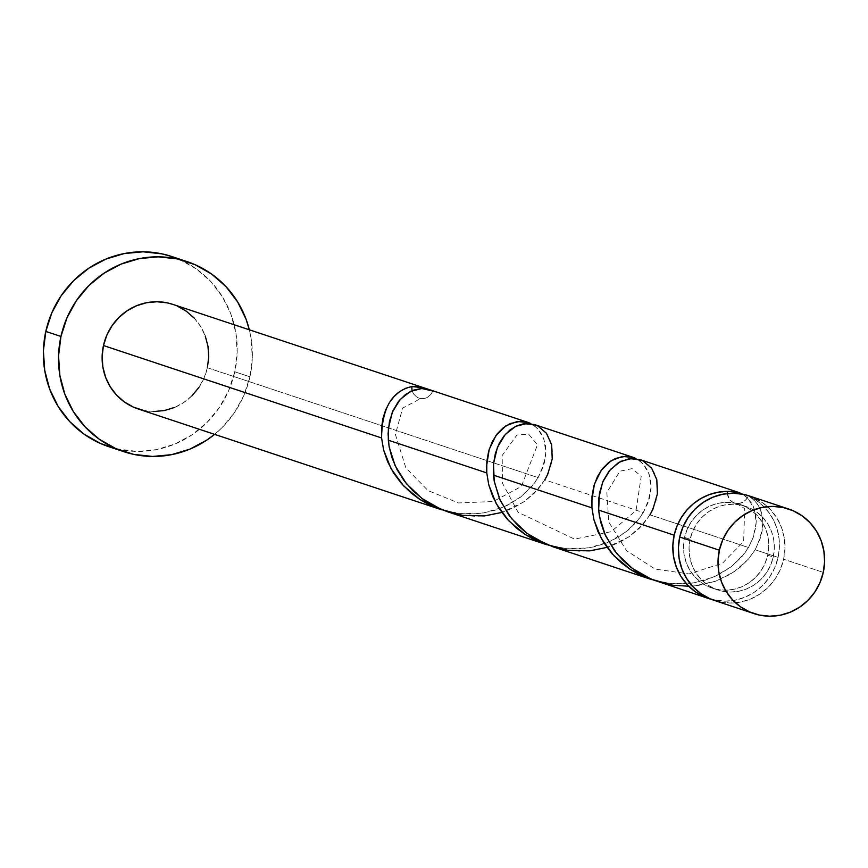 <?xml version="1.0" encoding="UTF-8"?>
<svg xmlns="http://www.w3.org/2000/svg" width="868" height="868" viewBox="0 0 868 868"><rect width="100%" height="100%" fill="white"/><g stroke="black" fill="none" stroke-linecap="round" stroke-linejoin="round"><path stroke-width="0.65" stroke-dasharray="4.34 3.25" d="M719.767 601.904L730.129 603.032L740.556 602.056L750.646 599.007L759.999 594.005L768.267 587.235L775.124 578.967L780.321 569.516L783.641 559.242L823.276 572.403L783.641 559.242A55.085 53.111 108.4 0 0 749.051 495.856M684.559 537.411L690.114 539.256A44.073 42.489 -71.6 0 1 745.579 506.315A44.073 42.489 -71.6 0 1 773.247 557.017L767.703 555.173A44.073 42.489 108.4 0 0 740.024 504.471A44.073 42.489 108.4 0 0 735.663 503.288A44.073 42.489 108.4 0 0 684.559 537.411L683.496 545.972L684.082 554.543L686.273 562.8L689.995 570.428L695.105 577.122L701.409 582.634L708.668 586.746L716.599 589.296L724.889 590.207L733.232 589.426L741.294 586.985L748.78 582.981L755.399 577.567L760.889 570.949L765.044 563.386L767.703 555.173L768.766 546.612L768.18 538.041L765.988 529.784L762.267 522.156L757.156 515.462L750.842 509.95L743.594 505.838L735.663 503.288L727.373 502.377L719.029 503.158L710.968 505.599L703.481 509.603L696.863 515.017L691.373 521.625L687.217 529.198L684.559 537.411A44.073 42.489 108.4 0 0 712.237 588.113A44.073 42.489 108.4 0 0 767.703 555.173L773.247 557.017L770.589 565.242L766.444 572.804L760.954 579.412L754.335 584.826L746.849 588.83L738.787 591.271L730.444 592.052L722.143 591.151L714.223 588.591L706.964 584.479L700.66 578.967L695.55 572.272L691.818 564.645L689.626 556.388L689.051 547.816L690.114 539.256L692.772 531.042L696.928 523.48L702.418 516.861L709.037 511.447L716.512 507.444L724.585 505.002L732.928 504.221L741.218 505.133L749.149 507.682L756.397 511.805L762.701 517.306L767.822 524.001L771.543 531.628L773.735 539.885L774.31 548.457L773.247 557.017A44.073 42.489 -71.6 0 1 717.782 589.958A44.073 42.489 -71.6 0 1 690.114 539.256L684.559 537.411M108.695 446.651A100.156 96.565 108.4 0 0 234.761 371.786L249.908 376.82L252.317 357.366L251.004 337.88L249.333 329.797A100.156 96.565 -71.6 0 1 249.908 376.82L234.761 371.786A100.156 96.565 108.4 0 0 171.875 256.559M428.933 389.482A55.085 53.111 -71.6 0 1 432.633 390.969L428.998 389.504M527.744 422.315L533.994 425.418L539.223 430.365L543.108 436.94L545.375 444.828L545.809 453.714L544.247 463.197L538.106 477.639L207.398 367.739A55.085 53.111 108.4 0 0 172.808 304.364M753.24 499.284L748.151 495.812A55.085 53.111 -71.6 0 1 778.086 557.386L755.16 549.769L760.769 537.173L762.581 528.818L762.853 520.833L760.574 510.091L757.449 504.091L753.24 499.284M553.111 546.84L566.598 550.117L580.334 551.288L593.907 550.355L606.992 547.404L619.112 542.587L630.005 536.12L639.358 528.308L649.98 514.822L748.444 547.534L753.131 537.737L756.191 522.503L754.259 508.93L748.021 498.492L742.509 494.152L746.013 496.604L751.406 502.887L753.413 506.771L755.865 515.733L756.212 520.702L755.963 525.889L753.5 536.695L748.444 547.534L649.98 514.822L656.132 500.369L657.673 490.908L657.25 482.011L654.982 474.123L651.098 467.548L645.879 462.59L639.629 459.498M632.913 457.262L639.163 460.365L644.392 465.313L648.277 471.888L650.544 479.787L650.978 488.662L649.427 498.145L643.275 512.587L544.811 479.874L550.963 465.422L552.504 455.95L552.081 447.063L549.813 439.175L545.929 432.6L540.699 427.642L534.46 424.55M658.28 581.799L671.778 585.065L685.503 586.236L699.076 585.303L715.286 581.321L729.923 574.486L740.057 567.314L748.541 558.959L755.16 549.769L778.086 557.386A55.085 53.111 -71.6 0 1 711.554 599.408L724.574 601.188L735.001 600.211L745.091 597.162L754.444 592.15L762.712 585.39L769.58 577.122L774.766 567.661L778.086 557.386L779.366 548.066L779.073 538.681L777.24 529.523L773.909 520.865L769.178 512.945L763.178 506.001L756.104 500.228L748.151 495.812C764.784 506.196 767.117 524.174 755.16 549.769L748.39 559.133L733.948 571.925L715.655 581.18L694.78 585.835L688.693 586.204M654.407 580.432L672.201 583.708L693.999 582.829L714.299 576.829L731.648 566.468L744.852 552.938L748.444 547.534L741.847 556.713L730.975 566.999L717.576 575.3L705.456 580.117L692.404 583.079L678.798 584.012L665.083 582.84L651.597 579.574M447.942 511.892L461.429 515.169L475.165 516.341L488.738 515.408L501.812 512.456L513.943 507.639L524.825 501.172L534.189 493.36L544.811 479.874L592.074 495.574L643.275 512.587L636.678 521.766L628.182 530.131L618.038 537.303L606.493 542.977L593.831 546.894L580.475 548.858L566.761 548.739L546.428 544.616M138.055 408.915A55.085 53.111 108.4 0 0 207.398 367.739L538.106 477.639L531.509 486.818L520.637 497.093L507.238 505.404L495.107 510.221L482.065 513.172L468.449 514.106L454.745 512.945L441.248 509.668M727.406 493.523L729.304 499.013L732.093 501.769L735.663 503.288L739.558 503.364L743.258 501.997L746.252 499.36L748.151 495.812A11.013 10.622 108.4 0 1 736.107 503.364M249.908 376.82A100.156 96.565 -71.6 0 1 214.591 434.347L221.948 427.729L234.425 412.691L243.865 395.504L249.908 376.82M207.398 367.739L204.067 378.014L198.881 387.464M192.012 395.732L183.745 402.502L174.392 407.504M153.875 411.53L143.513 410.401M173.047 304.44L177.256 306.079M194.204 318.1L200.606 326.476L205.26 336.003M116.377 448.843L137.47 451.414L156.424 449.635L174.761 444.091L191.763 434.998L206.801 422.694L219.278 407.656L228.718 390.47L234.761 371.786L237.17 352.332L235.868 332.845L230.877 314.075L222.414 296.758L210.794 281.547L196.461 269.026L179.969 259.673L172.309 256.7M714.31 600.417A55.085 53.111 108.4 0 0 783.641 559.242L784.976 548.533L784.249 537.813L781.504 527.494L776.849 517.968L770.458 509.603L762.581 502.713L749.29 495.943M428.944 389.493L432.633 390.969L430.734 394.506L427.74 397.143L424.051 398.51L420.155 398.434L416.575 396.915L413.797 394.17L412.181 390.546L411.953 386.542M444.069 510.536L461.863 513.813L483.66 512.923L503.961 506.923L521.31 496.572L534.504 483.042L538.106 477.639L542.793 467.83L545.853 452.608L543.921 439.024L537.683 428.586L531.292 423.779M549.238 545.484L567.032 548.76L588.83 547.882L609.13 541.882L626.479 531.52L639.683 517.99L643.275 512.587L647.962 502.778L651.022 487.556L649.09 473.982L642.852 463.545L636.472 458.738M727.417 493.523A11.013 10.622 108.4 0 0 735.663 503.288M649.98 514.822L643.221 524.174L628.779 536.977L607.003 547.404M544.811 479.874L538.041 489.226L523.61 502.029L501.834 512.446M432.633 390.969A11.013 10.622 -71.6 0 1 412.202 390.6M740.024 504.471L745.579 506.315M712.237 588.113L717.782 589.958M736.205 503.386L744.722 508.594L743.637 541.491L722.469 563.234L689.018 573.922L655.188 569.104L626.555 550.735L608.783 522.015L606.84 492.481L619.871 471.226L632.099 468.644L641.213 476.25L636.049 510.536L611.105 531.693L574.551 539.126L518.12 512.304L502.539 483.357L502.16 455.494L516.905 435.009L528.699 434.271L537.476 444.828L521.332 486.481L493.208 501.52L458.488 502.952L428.032 490.583L405.855 467.863L395.396 434.412L402.654 408.101L420.698 398.531"/><path stroke-width="1.3" d="M788.686 509.028L749.051 495.856A55.085 53.111 108.4 0 0 679.72 537.042L719.355 550.203A55.085 53.111 -71.6 0 1 788.686 509.028A55.085 53.111 -71.6 0 1 823.276 572.403L824.6 561.705L823.884 550.985L821.139 540.666L816.484 531.14L810.094 522.775L802.206 515.885L793.135 510.742L783.229 507.541L772.867 506.413L762.44 507.389L752.35 510.438L742.997 515.44L734.729 522.211L727.872 530.478L722.675 539.929L719.355 550.203L718.02 560.912L718.747 571.621L721.482 581.951L726.147 591.477L732.538 599.842L740.415 606.732L749.485 611.875L759.391 615.065L769.764 616.204L780.18 615.228L790.271 612.179L799.623 607.166L807.891 600.406L814.759 592.139L819.945 582.678L823.276 572.403A55.085 53.111 -71.6 0 1 753.945 613.589A55.085 53.111 -71.6 0 1 719.355 550.203L679.72 537.042L678.396 547.741L679.112 558.46L681.857 568.779L686.512 578.305L692.903 586.67L700.791 593.56L709.861 598.703L719.767 601.904M187.021 261.594L171.875 256.559A100.156 96.565 108.4 0 0 45.809 331.424L60.955 336.459A100.156 96.565 -71.6 0 1 187.021 261.594A100.156 96.565 -71.6 0 1 249.333 329.797L246.024 319.109L237.561 301.793L225.94 286.581L211.608 274.049L195.116 264.707L177.105 258.892L158.258 256.83L139.303 258.61L120.967 264.154L103.954 273.246L88.916 285.55L76.438 300.588L66.999 317.775L60.955 336.459L45.809 331.424A100.156 96.565 108.4 0 0 108.695 446.651L123.842 451.685A100.156 96.565 -71.6 0 1 60.955 336.459L58.547 355.913L59.859 375.399L64.84 394.17L73.303 411.486L84.923 426.698L99.256 439.219L115.748 448.572L133.759 454.387L152.605 456.449L171.56 454.669L189.897 449.125L206.909 440.022L214.591 434.347A100.156 96.565 -71.6 0 1 123.842 451.685M501.834 512.446L484.442 515.928L462.525 515.342L441.183 509.397L422 498.514L406.332 483.574L395.211 465.888L389.189 447.009L388.311 440.195L486.764 472.919L486.807 461.559L488.706 451.002L492.286 441.649L497.266 433.794L503.331 427.685L510.134 423.551L520.843 421.23L528.026 422.412L428.998 389.504L421.164 388.538L413.092 390.242L405.356 394.593L398.51 401.428L393.063 410.521L389.472 421.425L388.083 433.696L389.027 446.065L392.01 457.913L397.023 469.566L404.043 480.644L412.875 490.724L423.324 499.48L435.139 506.619L447.4 511.719L546.428 544.616L533.603 539.343L524.641 534.156L516.384 528.015L506.717 518.565L498.753 507.932L492.742 496.529L488.727 484.713L486.764 472.919L388.311 440.195L388.365 428.608L392.282 412.311L400.061 399.562L410.412 391.414L421.815 388.517L432.633 390.969M427.989 389.168L172.808 304.364A55.085 53.111 108.4 0 0 103.466 345.54L381.594 437.96L381.529 428.022L382.886 418.636L385.566 410.119L389.396 402.633L394.191 396.416L399.714 391.576L405.725 388.278L411.953 386.542A55.085 53.111 -71.6 0 1 427.989 389.168A55.085 53.111 -71.6 0 1 428.933 389.482M530.836 423.551L528.276 422.488L517.133 421.501L505.849 425.873L496.062 435.367L489.237 449.223L486.547 466.246L486.764 472.919L488.792 484.952L496.236 503.668L508.691 520.746L525.444 534.677L549.238 545.484M739.21 492.612L639.629 459.498L629.159 458.651L618.548 462.536L609.152 470.955L603.13 481.035L599.419 493.328L598.649 510.091L674.165 535.198A55.085 53.111 -71.6 0 1 727.471 491.396L735.435 491.548L742.758 494.304M607.003 547.404L589.611 550.876L567.694 550.29L546.352 544.344L527.169 533.462L511.502 518.532L500.38 500.836L494.359 481.957L493.48 475.143L591.933 507.867L591.976 496.507L593.875 485.95L597.455 476.597L602.435 468.742L608.501 462.633L615.303 458.499L626.012 456.188L633.195 457.36L534.46 424.55L523.979 423.703L516.84 425.776L510.048 429.91L503.972 436.007L498.991 443.874L495.422 453.226L493.512 463.772L494.196 481.013L499.447 498.753L509.212 515.592L518.044 525.672L525.758 532.388L534.243 538.214L552.569 546.666L651.597 579.574L638.772 574.29L629.821 569.104L621.553 562.963L611.886 553.513L603.933 542.88L597.911 531.476L593.896 519.661L591.933 507.867L493.48 475.143L493.534 463.555L497.451 447.27L505.23 434.51L515.581 426.372L526.985 423.465L537.813 425.917L546.471 433.306L551.625 444.741L552.232 458.933L547.73 474.319L544.811 479.874M636.016 458.51L633.445 457.447L622.302 456.449L611.029 460.821L601.231 470.326L594.406 484.17L591.726 501.194L591.933 507.867L593.962 519.899L601.415 538.616L613.871 555.694L630.624 569.625L654.407 580.432M651.781 579.401L708.755 598.573A55.085 53.111 -71.6 0 1 674.165 535.198L598.649 510.091L600.602 521.874L604.616 533.701L614.392 550.551L623.213 560.62L630.928 567.336L639.412 573.162L651.781 579.401M742.509 494.152L738.614 492.395L727.471 491.396L718.368 492.167L709.492 494.532L701.094 498.406L693.445 503.679L686.74 510.2L681.196 517.773L676.964 526.192L674.165 535.198L672.841 545.896L673.568 556.616L676.302 566.934L680.957 576.46L687.347 584.826L695.235 591.716L704.306 596.859L711.565 599.408A55.085 53.111 -71.6 0 1 708.755 598.573M652.161 579.748L651.597 579.574M546.992 544.8L546.428 544.616M143.513 410.401L133.607 407.2L124.536 402.058L116.648 395.179L110.258 386.803L105.603 377.276L102.869 366.958L102.142 356.238L103.466 345.54A55.085 53.111 108.4 0 0 138.055 408.915L441.248 509.668L428.434 504.384L419.472 499.209L411.215 493.067L401.548 483.606L393.584 472.973L387.573 461.581L383.558 449.765L381.594 437.96L103.466 345.54L106.797 335.265L111.983 325.815L118.851 317.547L127.119 310.777L136.471 305.775L146.562 302.726L156.989 301.749L167.35 302.878L173.047 304.44M441.812 509.852L441.248 509.668M727.417 493.523A11.013 10.622 108.4 0 1 727.471 491.396L727.406 493.523M198.881 387.464L192.012 395.732M174.392 407.504L164.302 410.553L153.875 411.53M177.256 306.079L186.327 311.221L194.204 318.1M205.26 336.003L207.994 346.321L208.721 357.041L207.398 367.739M172.309 256.7L161.958 253.857L143.112 251.796L124.157 253.575L105.82 259.12L88.807 268.223L73.769 280.527L61.292 295.554L51.852 312.74L45.809 331.424L43.4 350.889L44.713 370.365L49.693 389.135L58.156 406.452L69.776 421.664L84.109 434.195L100.601 443.537L116.377 448.843M749.29 495.943L743.605 494.38L733.232 493.241L722.805 494.217L712.726 497.266L703.373 502.279L695.105 509.039L688.237 517.306L683.051 526.767L679.72 537.042A55.085 53.111 108.4 0 0 714.31 600.417L753.945 613.589M412.202 390.6A11.013 10.622 -71.6 0 1 411.953 386.542L422.532 387.681L428.944 389.493M411.953 386.542C392.054 390.936 381.931 408.079 381.594 437.96L383.613 450.004L391.067 468.72L403.522 485.798L420.275 499.729L444.069 510.536M688.693 586.204L672.863 585.238L651.521 579.292L632.338 568.41L616.671 553.48L605.549 535.795L599.528 516.905L598.649 510.091L598.703 498.503L602.62 482.217L610.399 469.458L620.75 461.32L632.154 458.412L642.982 460.865L651.651 468.253L656.794 479.689L657.401 493.881L652.899 509.277L649.98 514.822"/></g></svg>
